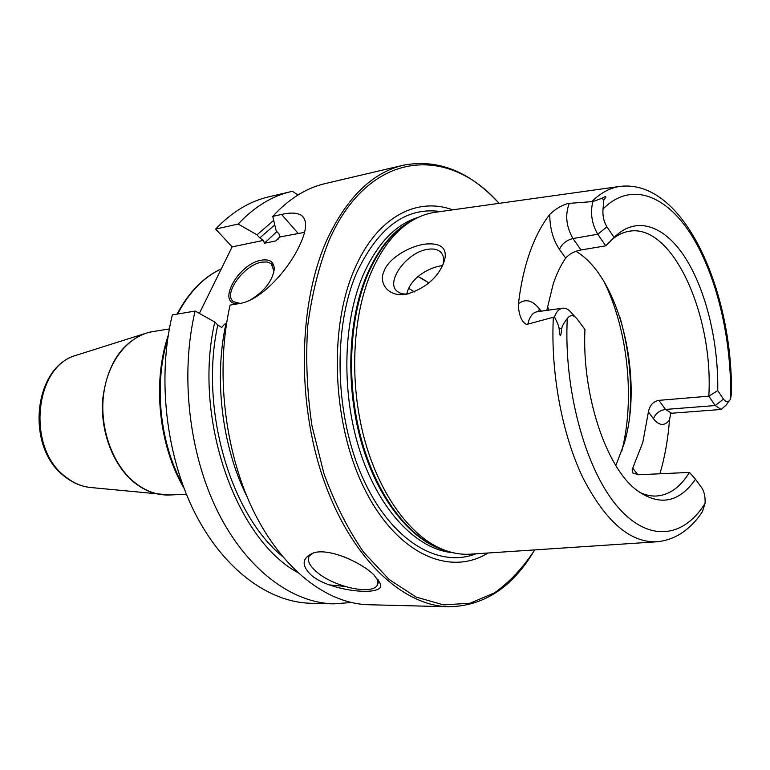 <?xml version="1.0" encoding="UTF-8"?>
<svg xmlns="http://www.w3.org/2000/svg" width="770" height="770" viewBox="0 0 770 770"><rect width="100%" height="100%" fill="white"/><g stroke="black" fill="none" stroke-linecap="round" stroke-linejoin="round"><path stroke-width="1.16" d="M368.657 604.739C327.212 603.786 282.07 569.713 253.138 510.26C224.311 450.835 215.225 370.168 230.105 305.113L239.027 303.601C261.309 300.916 289.626 268.239 300.088 244.388C306.806 229.893 307.355 220.287 301.734 215.571C297.461 212.713 290.742 212.337 281.56 214.435L272.753 216.38C288.75 198.93 306.239 187.986 325.229 183.568L403.336 165.213C372.613 172.47 347.28 197.043 327.327 238.931C298.423 302.264 296.267 401.449 323.679 479.825C351.062 558.337 402.585 606.029 448.862 606.76L368.657 604.739M532.782 553.13C511.078 588.222 483.098 606.096 448.862 606.76M310.608 574.516C301.108 565.007 302.1 557.788 313.563 552.86C329.897 547.634 362.708 563.371 373.95 574.978L380.178 583.535C387.204 597.53 328.058 591.543 310.608 574.516M377.743 579.098L377.31 585.219C371.573 595.778 331.35 586.153 315.373 570.743C309.011 564.814 307.009 559.867 309.357 555.892L313.525 552.87M349.233 559.01L343.016 556.421M226.592 323.333L226.024 323.419C225.273 323.429 223.849 324.786 221.741 327.5L217.794 325.056L214.811 322.014C192.827 417.09 235.283 538.442 297.403 572.351M351.187 602.525L333.574 603.853C291.811 602.881 246.535 569.531 217.66 511.472C188.9 453.424 180.007 374.701 195.108 311.051L214.811 322.014M195.108 311.051L172.326 314.92C157.09 377.647 165.848 455.118 194.56 512.262C223.387 569.405 268.72 602.294 310.666 603.266L333.574 603.853M304.535 232.348L280.039 236.939L278.952 233.907L276.17 230.779L272.753 216.38M273.706 220.403L256.997 234.84L259.779 237.93L263.542 240.365L232.136 246.881L199.353 313.409M263.542 240.365L264.38 243.262L275.881 240.904L280.039 236.939M238.979 303.611C215.215 305.969 237.622 263.764 261.502 260.164C269.885 258.864 274.139 261.916 274.255 269.317C272.416 280.896 264.62 291.022 250.847 299.684M240.067 303.409L233.57 301.686C222.511 294.477 243.926 264.793 261.829 262.147L267.142 261.954L271.146 263.61L273.918 270.867L273.677 272.975M256.997 234.84L238.19 224.051L215.648 229.056C231.837 212.058 249.538 201.316 268.759 196.831L292.436 191.287L298.009 194.964M232.136 246.881L215.648 229.056M238.19 224.051C254.312 206.87 271.935 196.052 291.07 191.586M299.549 194.04L297.374 194.541M496.438 200.595C468.025 170.68 436.994 158.88 403.336 165.213M329.146 584.892L344.767 586.422M499.047 203.357C448.14 145.097 369.369 149.611 329.368 239.701C319.03 265.506 311.802 294.333 307.692 326.172C305.594 359.07 307.018 392.267 311.966 425.781L323.949 473.627C334.873 503.57 348.156 529.818 363.786 552.369L389.139 579.512L416.195 597.096L443.578 604.902L470.056 603.228L494.59 592.813C509.74 581.937 523.128 567.625 534.775 549.896M488.036 552.995C449.95 576.72 397.638 554.593 365.086 490.047C332.399 425.81 328.097 329.088 354.575 269.057C376.722 217.207 416.714 196.562 452.654 209.854M656.03 541.849L471.23 554.111C461.894 554.862 452.414 553.312 442.769 549.462C410.343 536.43 379.158 494.128 364.152 437.976C349.214 381.833 352.285 316.845 371.092 272.599C381.083 249.528 393.749 232.848 409.072 222.559C417.715 216.822 426.686 213.367 435.984 212.193L619.388 186.494M384.153 270.915C388.494 258.585 409.563 245.611 426.464 243.984C440.19 243.012 446.408 247.613 445.108 257.786L443.578 263.244C437.216 278.384 424.809 288.721 406.348 294.275L406.175 294.304C388.253 297.336 378.147 283.129 384.153 270.915M553.341 317.327C550.502 372.603 562.09 434.492 582.948 477.843C605.701 521.829 630.495 543.129 657.31 541.762C673.808 539.972 687.822 531.396 699.372 516.054L702.375 511.713L705.041 503.455C705.407 497.362 704.415 492.28 702.057 488.209L695.493 479.267C678.784 503.108 658.928 506.554 635.924 489.605C605.692 466.216 581.822 394.115 584.94 329.541L577.25 319.136C573.66 314.747 570.339 314.535 567.288 318.482C563.938 322.909 562.09 326.191 561.754 328.338C560.791 337.905 559.896 337.847 559.059 328.174C558.924 326.442 557.393 322.697 554.467 316.942L527.825 324.122C526.488 325.825 518.383 320.801 518.441 303.736C520.693 284.621 524.524 267.411 529.933 252.108C535.371 236.891 541.974 224.349 549.741 214.484C558.423 205.744 568.635 203.088 569.28 203.357L592.823 201.576L601.726 198.381C606.413 195.686 607.126 196.158 603.863 199.767L603.016 209.026C602.487 215.792 603.805 221.741 606.952 226.871L597.78 234.224C591.784 223.955 590.128 213.069 592.823 201.576M670.737 413.365L669.486 420.045C668.196 436.84 665.598 452.644 661.68 467.467L659.9 473.771M695.493 479.267L689.448 472.414L638.446 474.753L632.594 472.905L632.17 469.536L642.786 442.509L648.407 411.902C649.726 405.251 653.229 401.401 658.928 400.352L665.501 409.438L715.224 405.54L721.192 409.457L726.216 405.01L729.142 400.929M442.817 265.044L443.366 262.608C444.078 257.883 443.039 254.264 440.248 251.761C437.168 249.211 432.856 248.421 427.302 249.384C406.608 252.319 384.904 282.407 397.301 291.387C399.909 293.524 403.519 294.371 408.119 293.938M442.548 265.621L440.546 265.9C433.856 267.075 427.09 270.039 420.237 274.794C414.375 279.221 410.266 284.303 407.908 290.049L406.685 294.044M615.827 465.532L624.152 443.664C643.99 378.301 619.744 276.738 575.96 251.318M546.777 310.397L553.274 283.774C556.691 273.716 560.829 265.15 565.681 258.075L559.463 249.403C553.062 239.865 549.828 228.228 549.741 214.484M612.188 239.364C617.463 235.004 622.988 232.328 628.763 231.327C672.393 222.694 713.655 315.2 708.814 396.184L717.736 390.602C718.545 342.573 706.206 290.752 685.435 258.008C664.683 225.466 636.126 215.09 614.123 237.468L605.73 245.832L581.004 249.971C574.564 251.174 569.453 253.879 565.681 258.075M717.736 390.602L723.502 399.13L715.224 405.54L708.814 396.184L658.928 400.352M689.448 472.414C680.247 487.362 669.111 495.235 656.059 496.044C650.448 496.236 644.75 494.879 638.965 491.963M723.502 399.13C726.149 402.614 728.507 402.566 730.576 398.976L731.462 393.441C732.732 291.936 684.578 179.439 620.659 186.321C610.495 187.572 600.898 192.644 591.889 201.548M614.123 237.468L606.952 226.871M605.73 245.832L597.78 234.224L572.976 238.546C566.162 226.553 564.93 214.82 569.28 203.357M575.325 317.067L572.004 313.525C569.059 309.627 565.94 307.856 562.629 308.212C559.107 308.808 556.383 311.715 554.467 316.942M418.062 276.488L428.919 282.946M297.99 233.204L281.56 214.435M280.107 236.496L275.881 240.904M182.721 484.773C159.746 443.27 153.663 384.259 167.687 338.944M177.629 314.016C189.083 292.225 203.646 277.181 221.308 268.874M186.379 494.225L169.727 494.994C156.888 495.505 144.722 490.942 133.22 481.298C111.611 462.857 99.138 426.233 103.757 393.249C108.329 360.225 129.023 335.287 152.883 331.581L149.428 332.274M91.37 487.583L89.772 487.429C80.975 486.332 72.727 482.646 65.017 476.361C26.247 447.505 34.477 366.087 76.143 355.307L145.087 333.516C121.391 343.025 107.29 364.691 102.805 398.504C99.994 430.151 112.42 463.838 132.835 481.298C141.873 488.96 151.498 493.426 161.71 494.696L166.214 495.023M169.727 494.994L89.772 487.429C80.581 486.274 72.043 482.492 64.16 476.081C25.304 446.985 33.312 366.944 76.143 355.307L77.683 354.826M282.195 556.161C230.201 513.802 199.449 408.235 217.794 325.056M259.779 237.93L274.775 224.917M276.873 231.568L264.38 243.262M226.024 323.419C213.733 378.686 222.001 446.783 246.929 496.467M475.889 553.803C438.371 568.587 390.91 540.656 362.872 478.17C334.748 415.916 332.496 328.02 356.818 272.407C378.436 227.006 406.368 206.726 440.604 211.548M418.322 217.333C395.645 224.263 377.242 243.522 363.113 275.102C342.486 323.063 341.216 395.626 360.851 453.925C380.505 512.291 417.908 549.896 452.895 552.687M446.725 550.925C413.105 542.436 379.206 502.194 362.198 445.195C345.23 388.234 347.52 320.156 367.059 274.418C378.859 247.545 394.057 229.508 412.643 220.316M411.276 221.134L405.607 224.561C390.39 234.773 377.81 251.309 367.887 274.159C349.214 317.981 346.163 382.276 360.957 437.822C375.827 493.387 406.762 535.265 438.977 548.211L442.769 549.462M445.224 550.406L438.977 548.211L445.262 550.415M632.738 468.199L637.858 474.763M648.407 411.902L653.48 418.793C659.226 425.858 664.558 426.282 669.486 420.045M604.219 281.984C627.974 330.051 635.144 399.563 621.698 451.461M547.46 306.46L548.914 310.098M620.091 317.798C628.946 349.012 632.228 380.803 629.927 413.172M730.576 398.976C731.875 340.215 717.14 276.546 691.729 235.582C666.377 194.916 630.736 180.892 603.016 209.026M567.288 318.482C563.601 388.398 584.873 467.149 616.038 504.87C647.252 542.869 683.067 538.682 705.041 503.455M653.48 418.793C655.491 413.529 659.495 410.42 665.501 409.438L671.642 413.24L721.192 409.457M603.863 199.767L601.726 198.381M581.004 249.971L572.976 238.546C566.451 240.192 561.946 243.811 559.463 249.403M541.118 311.167L539.26 308.722C532.311 300.127 525.371 298.462 518.441 303.736M539.26 308.722L538.769 311.494M559.059 328.174L561.754 328.338M562.629 308.212L537.171 311.715C532.676 312.572 529.558 316.711 527.825 324.122M408.668 288.336L414.501 291.945M377.82 579.338L380.178 583.535M377.31 585.219L378.234 582.736M304.294 218.545L301.734 215.571M273.918 270.867L274.255 269.317M271.146 263.61L272.609 265.217M277.855 239.518L278.615 238.7M221.327 268.817C203.395 277.171 188.64 292.273 177.081 314.112M168.245 335.316C152.229 382.353 158.736 445.426 184.001 488.209M169.342 328.944L152.883 331.581M409.072 222.559L411.315 221.115M443.366 262.608L445.108 257.786M629.85 413.885C632.276 381.034 628.946 348.772 619.869 317.105M670.526 413.182L671.642 413.24M421.084 277.989L428.9 282.965"/></g></svg>
